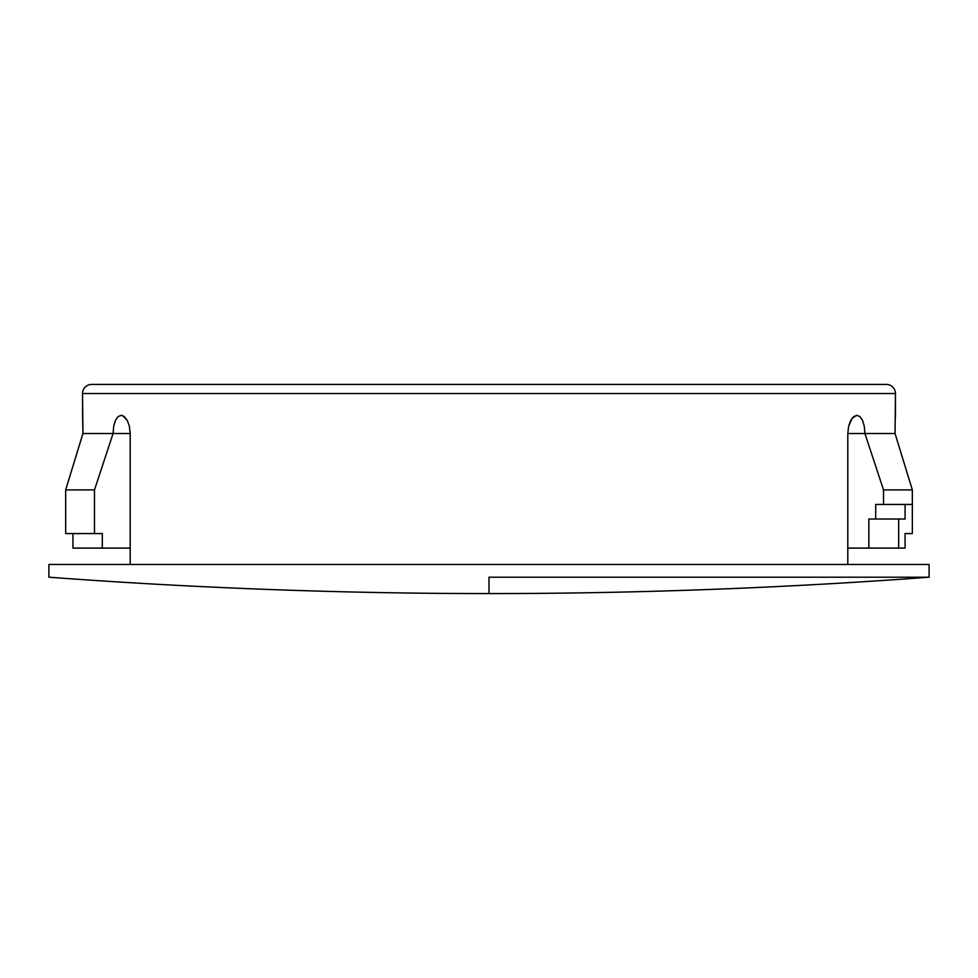 <?xml version="1.0" encoding="UTF-8"?>
<svg xmlns="http://www.w3.org/2000/svg" width="978" height="978" viewBox="0 0 978 978"><rect width="100%" height="100%" fill="white"/><g stroke="black" fill="none" stroke-linecap="round" stroke-linejoin="round"><path stroke-width="1.47" d="M895.09 427.851L895.053 433.535L912.34 489.905L912.34 504.452L875.701 504.452L883.525 504.452L883.525 489.905L912.34 489.905L883.525 489.905L864.919 433.535L883.525 489.905L883.525 504.452L912.34 504.452L912.34 489.905L895.053 433.535L847.804 433.535L848.611 426.261L850.738 420.393L853.635 416.665L856.838 415.344L859.919 416.567L862.523 420.308L864.283 426.249L864.919 433.535L847.804 433.535L847.804 564.477L847.804 433.535L848.611 426.261L852.119 418.242L856.838 415.344L859.919 416.567L862.523 420.308L864.283 426.249L864.919 433.535L895.053 433.535L895.457 393.523L82.543 393.523L895.457 393.523A9.095 9.095 0 0 0 886.361 384.427L91.639 384.427A9.095 9.095 0 0 0 82.543 393.523L82.947 433.535L113.081 433.535L113.717 426.237L115.477 420.308L118.081 416.579L121.15 415.344L124.353 416.652L127.262 420.393L129.389 426.261L130.196 433.535L130.196 564.477L130.196 433.535L113.081 433.535L130.196 433.535L129.389 426.261L127.262 420.393L122.751 415.687L121.15 415.344L118.081 416.579L115.477 420.308L113.717 426.237L113.081 433.535L82.947 433.535L65.66 489.905L94.475 489.905L113.081 433.535L94.475 489.905L65.66 489.905L65.66 533.56L94.475 533.56L94.475 489.905L94.475 533.56L102.299 533.56L65.66 533.56L65.66 489.905L82.947 433.376M489 577.203L489 593.573L489 577.203L929.1 577.203L489 577.203M929.1 577.203L929.1 564.477L48.9 564.477L48.9 577.203L48.9 564.477L929.1 564.477L929.1 577.203C782.608 588.108 635.908 593.573 489 593.573L489.55 593.573M130.196 548.108L102.299 548.108L102.299 533.56L102.299 548.108L130.196 548.108M847.804 548.108L898.684 548.108L898.684 519.012L898.684 548.108L905.066 548.108L847.804 548.108M905.066 519.012L905.066 504.452L905.066 519.012L868.843 519.012L868.843 548.108L868.843 519.012L905.066 519.012M895.115 426.518L895.163 423.902M895.445 415.699L895.335 418.413M895.053 433.535L895.176 423.437M82.543 415.344L82.543 393.523A9.095 9.095 0 0 1 91.639 384.427L884.454 384.427M886.361 384.427A9.095 9.095 0 0 1 895.457 393.523L895.457 415.344M912.34 504.452L912.34 533.56L905.066 533.56L905.066 548.108L905.066 533.56L912.34 533.56L912.34 504.452M875.701 504.452L875.701 519.012L875.701 504.452M72.934 548.108L102.299 548.108L72.934 548.108L72.934 533.56L72.934 548.108M82.604 416.726L82.947 433.535M48.9 577.203C195.392 588.108 342.092 593.573 489 593.573L488.45 593.573"/></g></svg>
